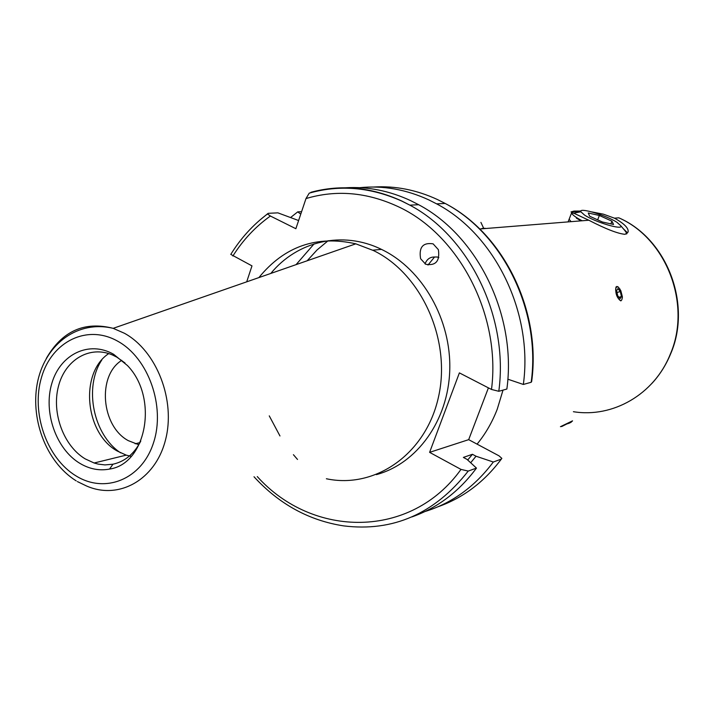 <?xml version="1.0" encoding="UTF-8"?>
<svg xmlns="http://www.w3.org/2000/svg" width="714" height="714" viewBox="0 0 714 714"><rect width="100%" height="100%" fill="white"/><g stroke="black" fill="none" stroke-linecap="round" stroke-linejoin="round"><path stroke-width="1.07" d="M427.989 265.046L434.549 257.013L437.414 257.004L438.833 257.683M425.722 264.278C435.79 265.947 440.011 261.083 438.387 249.686L433.112 243.849C422.893 242.314 418.725 247.276 420.608 258.736L425.722 264.278M138.793 444.742L128.252 440.627C101.201 426.151 97.006 375.618 121.746 360.347M79.807 463.306C89.482 469.08 99.398 470.999 109.545 469.071C146.629 463.904 158.678 397.662 127.494 365.586L113.651 354.305C89.036 340.203 60.351 354.224 51.899 383.15C43.099 411.889 55.933 448.981 79.807 463.306M125.021 362.989L116.837 357.152L112.616 355.045C89.75 345.005 65.054 359.829 58.405 386.488C51.479 413.013 63.582 445.938 85.18 458.87L94.132 463.002L98.157 464.1L104.94 464.912L112.982 464.207C125.03 461.494 134.303 453.765 140.792 441.038M108.742 353.582C79.37 372.878 84.904 433.496 117.426 451.123L126.235 455.13L131.224 456.38M376.376 474.631C416.949 463.707 448.213 420.671 449.749 370.298C451.409 319.952 422.706 269.455 382.177 249.73L381.472 249.382C342.515 230.211 297.229 241.1 270.802 273.444M326.369 478.755C375.198 489.206 426.133 453.97 438.521 396.85C451.382 339.909 421.492 273.685 373.458 250.543L355.813 243.831C316.713 235.049 284.413 246.303 258.896 277.585M531.171 382.276C541.105 311.304 503.102 233.746 445.161 203.445C503.736 233.701 541.444 311.036 531.644 381.579L531.171 382.276L523.344 384.453C533.313 312.794 494.981 234.46 436.62 203.856L428.891 199.929C406.096 189.406 383.007 185.319 359.615 187.684M470.678 462.752L476.033 456.228L493.312 462.012L501.317 459.111L501.853 458.388L499.015 455.835L477.077 444.135C485.475 433.889 492.196 422.251 497.239 409.22L503.022 390.112M425.035 511.519C452.114 503.129 474.872 486.627 493.312 462.012M488.412 387.863L468.679 439.654L429.605 452.355L459.388 372.887L491.5 389.46L498.8 391.29L506.869 389.041C516.918 315.936 477.898 235.95 418.654 204.722L410.809 200.714C389.371 190.727 367.594 186.416 345.487 187.791M571.084 221.652L569.12 219.269M582.097 220.769C575.859 217.467 572.342 214.869 571.53 212.995M571.432 212.37L573.976 211.094L571.03 211.906L588.818 220.233C605.65 228.935 617.717 233.63 625.036 234.335L628.106 232.086C628.82 228.257 624.277 223.616 614.468 218.172L603.339 214.155L591.888 211.933M615.986 286.966C615.191 293.32 616.825 297.97 620.877 300.906M568.933 423.331L571.245 422.197M572.539 420.841L560.445 426.686M468.679 439.654L477.077 444.135M622.385 297.72L619.922 288.965M617.708 286.689L616.709 286.484M580.857 211.041L573.976 211.094L580.857 211.772L584.543 215.075C595.137 222.197 623.277 230.506 620.894 225.856L616.932 222.304C606.034 215.128 578.179 206.971 580.857 211.79L572.985 213.236M623.233 228.641L627.151 232.514L626.428 234.013M429.605 452.355L460.985 469.401L468.223 471.079L476.47 468.098L466.992 459.37L463.368 457.415L472.436 454.291L476.033 456.228M467.706 460.021L472.436 454.291M298.604 220.537L277.889 212.852L268.187 213.325L267.473 213.968L270.401 216.03L295.864 228.712L305.994 198.563L309.242 193.137L312.5 192.244M246.705 281.834L251.98 265.876L230.783 254.389C240.689 238.378 252.926 224.901 267.473 213.968M411.969 516.9C437.468 507.931 458.968 491.66 476.47 468.098M523.344 384.453L507.832 379.196M301.585 211.674L297.72 211.871L300.764 214.129M297.72 211.871L290.643 217.484M101.825 359.945C83.618 387.202 93.231 434.79 120.595 452.846M434.549 257.013C429.989 256.942 426.82 259.236 425.053 263.912M579.366 212.058C574.957 211.344 572.325 211.451 571.45 212.388M599.358 215.485L588.256 212.995L589.657 216.217L602.375 222L613.549 224.473L611.943 221.188L599.358 215.485L597.663 219.85M576.385 218.127L581.044 220.858M627.026 233.585L624.786 230.488M610.881 223.884L611.943 221.188M481.986 228.81L485.136 228.266M480.933 228.899L483.092 228.239M617.199 296.596C620.288 301.915 622.01 301.942 622.358 296.685L620.814 290.678L618.351 287.073C615.236 286.26 614.852 289.438 617.199 296.596M620.136 298.666L621.43 296.542L620.305 291.508L617.887 288.59L616.584 290.705L617.717 295.757L620.136 298.666M616.994 292.526L620.305 291.508M618.984 297.283L621.43 296.542M562.07 426.365L572.351 421.18C564.426 424.607 560.82 426.41 561.534 426.57L562.07 426.365M567.826 423.75L570.897 421.92L562.873 425.678L567.639 423.348M77.398 481.584L86.287 485.868C118.462 500.273 155.161 480.21 165.398 440.342C176.046 400.688 156.803 350.904 124.388 333.251L113.178 328.342C84.43 321.005 62.145 331.028 46.312 358.419M117.721 341.203C87.188 323.879 51.899 341.462 41.582 377.099C30.836 412.496 46.553 458.058 75.916 475.836C105.101 494.142 141.863 479.415 153.519 442.769C165.621 406.391 148.423 357.973 117.721 341.203M436.62 203.856L445.161 203.445L437.486 199.554C416.521 189.87 395.208 185.694 373.547 187.023M498.8 391.29C508.886 317.48 469.526 236.682 409.854 205.15L401.955 201.098C371.387 187.095 341.033 184.167 310.911 192.298M491.5 389.46C501.121 314.892 458.754 234.094 397.475 206.328C366.657 192.191 336.16 189.603 305.994 198.563M573.396 411.701C612.585 418.136 654.113 394.61 670.143 354.555C691.946 304.994 666.715 238.61 618.788 217.824L614.468 218.172M314.08 243.911L296.069 264.635M328.137 240.698L317.043 249.962L307.181 260.771M269.258 415.869L279.968 435.968M293.418 454.702L297.515 459.459M270.401 216.03C255.514 226.633 243.01 239.958 232.88 256.023M257.281 476.586C312.616 538.195 410.943 539.409 460.985 469.401M254.014 476.765C279.156 504.155 309.019 520.524 343.595 525.879C393.155 532.001 434.692 513.741 468.223 471.079M438.137 506.717C463.109 497.899 484.172 482.03 501.317 459.111M267.447 213.888L259.584 220.314M139.98 442.626L135.142 443.769M112.982 464.207L109.545 469.071M126.235 455.13L94.132 463.002M381.472 249.382L372.753 250.203M76.211 480.879C45.187 461.512 29.586 417.092 37.913 380.357C46.303 343.657 77.924 319.908 113.178 328.342L355.813 243.831M418.654 204.722L409.854 205.15L401.821 201.107C370.602 187.166 339.739 184.507 309.242 193.137M670.392 354.43C665.841 365.309 659.7 374.957 651.962 383.373M588.818 220.233L479.754 228.989M483.601 228.123L482.593 225.981M482.486 225.749L481.486 223.616M481.379 223.384L480.906 222.384M670.535 354.082C692.223 304.744 667.224 238.592 618.788 217.824M627.151 232.514L628.106 232.086M627.151 232.532L626.946 233.05M568.112 221.893L571.334 213.522M620.894 225.856L626.954 233.067"/></g></svg>
